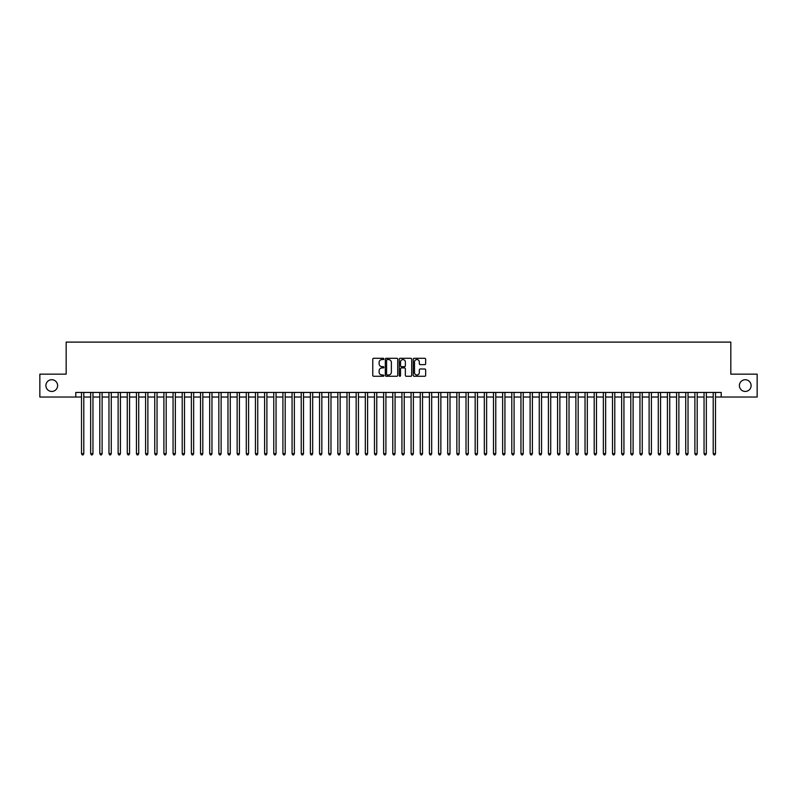 <?xml version="1.0" encoding="UTF-8"?>
<svg xmlns="http://www.w3.org/2000/svg" width="797" height="797" viewBox="0 0 797 797"><rect width="100%" height="100%" fill="white"/><g stroke="black" fill="none" stroke-linecap="round" stroke-linejoin="round"><path stroke-width="1.2" d="M383.855 358.919A0.628 0.628 0 0 0 383.227 358.291L373.673 358.291A0.897 0.897 0 0 0 372.777 359.198L372.777 375.367A0.897 0.897 0 0 0 373.673 376.264L383.227 376.264A0.628 0.628 0 0 0 383.855 375.636A0.628 0.628 0 0 0 383.227 375.008L381.992 375.008A2.879 2.879 0 0 1 379.113 372.129L379.113 370.784A2.879 2.879 0 0 1 381.992 367.915L383.227 367.915A0.628 0.628 0 0 0 383.855 367.278A0.628 0.628 0 0 0 383.227 366.65L381.992 366.65A2.879 2.879 0 0 1 379.113 363.781L379.113 362.426A2.879 2.879 0 0 1 381.992 359.557L383.227 359.557A0.628 0.628 0 0 0 383.855 358.919M739.387 385.589A5.858 5.858 0 0 0 745.245 391.447A5.858 5.858 0 0 0 751.103 385.589A5.858 5.858 0 0 0 745.245 379.731A5.858 5.858 0 0 0 739.387 385.589M45.897 385.589A5.858 5.858 0 0 0 51.755 391.447A5.858 5.858 0 0 0 57.613 385.589A5.858 5.858 0 0 0 51.755 379.731A5.858 5.858 0 0 0 45.897 385.589M424.761 364.627A0.897 0.897 0 0 0 425.658 363.731L425.658 359.198A0.897 0.897 0 0 0 424.761 358.291L414.161 358.291A0.897 0.897 0 0 0 413.264 359.198L413.264 375.367A0.897 0.897 0 0 0 414.161 376.264L424.761 376.264A0.897 0.897 0 0 0 425.658 375.367L425.658 369.888A0.897 0.897 0 0 0 424.761 368.991L420.228 368.991A0.897 0.897 0 0 0 419.322 369.888L419.322 372.607A2.401 2.401 0 0 1 416.921 375.008A2.401 2.401 0 0 1 414.52 372.607L414.52 361.958A2.401 2.401 0 0 1 416.921 359.557A2.401 2.401 0 0 1 419.322 361.958L419.322 363.731A0.897 0.897 0 0 0 420.228 364.627L424.761 364.627M75.785 397.036L39.85 397.036L39.85 374.152L66.171 374.152L66.171 342.102L730.829 342.102L730.829 374.152L757.15 374.152L757.15 397.036L721.215 397.036L721.215 392.453L75.785 392.453L75.785 397.036L81.503 397.036M397.713 359.198A0.897 0.897 0 0 0 396.816 358.291L386.206 358.291A0.897 0.897 0 0 0 385.31 359.198L385.31 375.367A0.897 0.897 0 0 0 386.206 376.264L396.816 376.264A0.897 0.897 0 0 0 397.713 375.367L397.713 359.198M400.184 358.291L410.794 358.291A0.897 0.897 0 0 1 411.69 359.198L411.69 375.367A0.897 0.897 0 0 1 410.794 376.264L406.251 376.264A0.897 0.897 0 0 1 405.354 375.367L405.354 368.812A0.897 0.897 0 0 0 404.458 367.915L401.439 367.915A0.897 0.897 0 0 0 400.542 368.812L400.542 375.636A0.628 0.628 0 0 1 399.915 376.264A0.628 0.628 0 0 1 399.287 375.636L399.287 359.198A0.897 0.897 0 0 1 400.184 358.291M83.795 397.036L90.659 397.036M92.95 397.036L99.814 397.036M102.106 397.036L108.97 397.036M111.261 397.036L118.125 397.036M120.417 397.036L127.281 397.036M129.572 397.036L136.436 397.036M138.728 397.036L145.592 397.036M147.883 397.036L154.748 397.036M157.039 397.036L163.903 397.036M166.194 397.036L173.059 397.036M175.35 397.036L182.214 397.036M184.496 397.036L191.37 397.036M193.651 397.036L200.525 397.036M202.807 397.036L209.681 397.036M211.962 397.036L218.836 397.036M221.118 397.036L227.982 397.036M230.273 397.036L237.137 397.036M239.429 397.036L246.293 397.036M248.584 397.036L255.448 397.036M257.74 397.036L264.604 397.036M266.895 397.036L273.76 397.036M276.051 397.036L282.915 397.036M285.206 397.036L292.071 397.036M294.362 397.036L301.226 397.036M303.518 397.036L310.382 397.036M312.673 397.036L319.537 397.036M321.829 397.036L328.693 397.036M330.984 397.036L337.848 397.036M340.14 397.036L347.004 397.036M349.295 397.036L356.159 397.036M358.451 397.036L365.315 397.036M367.606 397.036L374.47 397.036M376.752 397.036L383.626 397.036M385.907 397.036L392.782 397.036M395.063 397.036L401.937 397.036M404.218 397.036L411.093 397.036M413.374 397.036L420.248 397.036M422.53 397.036L429.394 397.036M431.685 397.036L438.549 397.036M440.841 397.036L447.705 397.036M449.996 397.036L456.86 397.036M459.152 397.036L466.016 397.036M468.307 397.036L475.171 397.036M477.463 397.036L484.327 397.036M486.618 397.036L493.482 397.036M495.774 397.036L502.638 397.036M504.929 397.036L511.794 397.036M514.085 397.036L520.949 397.036M523.24 397.036L530.105 397.036M532.396 397.036L539.26 397.036M541.552 397.036L548.416 397.036M550.707 397.036L557.571 397.036M559.863 397.036L566.727 397.036M569.018 397.036L575.882 397.036M578.164 397.036L585.038 397.036M587.319 397.036L594.193 397.036M596.475 397.036L603.349 397.036M605.63 397.036L612.504 397.036M614.786 397.036L621.65 397.036M623.941 397.036L630.806 397.036M633.097 397.036L639.961 397.036M642.252 397.036L649.117 397.036M651.408 397.036L658.272 397.036M660.564 397.036L667.428 397.036M669.719 397.036L676.583 397.036M678.875 397.036L685.739 397.036M688.03 397.036L694.894 397.036M697.186 397.036L704.05 397.036M706.341 397.036L713.205 397.036M715.497 397.036L721.215 397.036M387.203 359.557A0.628 0.628 0 0 0 386.575 360.184L386.575 374.381A0.628 0.628 0 0 0 387.203 375.008L388.508 375.008A2.879 2.879 0 0 0 391.377 372.129L391.377 362.426A2.879 2.879 0 0 0 388.508 359.557L387.203 359.557M405.354 361.997A2.401 2.401 0 0 0 402.943 359.596A2.401 2.401 0 0 0 400.542 361.997L400.542 365.753A0.897 0.897 0 0 0 401.439 366.65L404.458 366.65A0.897 0.897 0 0 0 405.354 365.753L405.354 361.997M83.795 392.453L83.795 453.702L81.503 453.702L81.503 392.453M83.795 453.702L83.107 454.898L82.191 454.898L81.503 453.702M92.95 392.453L92.95 453.702L90.659 453.702L90.659 392.453M92.95 453.702L92.263 454.898L91.346 454.898L90.659 453.702M102.106 392.453L102.106 453.702L99.814 453.702L99.814 392.453M102.106 453.702L101.418 454.898L100.502 454.898L99.814 453.702M111.261 392.453L111.261 453.702L108.97 453.702L108.97 392.453M111.261 453.702L110.574 454.898L109.657 454.898L108.97 453.702M120.417 392.453L120.417 453.702L118.125 453.702L118.125 392.453M120.417 453.702L119.729 454.898L118.813 454.898L118.125 453.702M129.572 392.453L129.572 453.702L127.281 453.702L127.281 392.453M129.572 453.702L128.885 454.898L127.968 454.898L127.281 453.702M138.728 392.453L138.728 453.702L136.436 453.702L136.436 392.453M138.728 453.702L138.04 454.898L137.124 454.898L136.436 453.702M147.883 392.453L147.883 453.702L145.592 453.702L145.592 392.453M147.883 453.702L147.196 454.898L146.279 454.898L145.592 453.702M157.039 392.453L157.039 453.702L154.748 453.702L154.748 392.453M157.039 453.702L156.351 454.898L155.435 454.898L154.748 453.702M166.194 392.453L166.194 453.702L163.903 453.702L163.903 392.453M166.194 453.702L165.507 454.898L164.59 454.898L163.903 453.702M175.35 392.453L175.35 453.702L173.059 453.702L173.059 392.453M175.35 453.702L174.663 454.898L173.746 454.898L173.059 453.702M184.496 392.453L184.496 453.702L182.214 453.702L182.214 392.453M184.496 453.702L183.818 454.898L182.902 454.898L182.214 453.702M193.651 392.453L193.651 453.702L191.37 453.702L191.37 392.453M193.651 453.702L192.964 454.898L192.057 454.898L191.37 453.702M202.807 392.453L202.807 453.702L200.525 453.702L200.525 392.453M202.807 453.702L202.119 454.898L201.213 454.898L200.525 453.702M211.962 392.453L211.962 453.702L209.681 453.702L209.681 392.453M211.962 453.702L211.275 454.898L210.368 454.898L209.681 453.702M221.118 392.453L221.118 453.702L218.836 453.702L218.836 392.453M221.118 453.702L220.43 454.898L219.514 454.898L218.836 453.702M230.273 392.453L230.273 453.702L227.982 453.702L227.982 392.453M230.273 453.702L229.586 454.898L228.669 454.898L227.982 453.702M239.429 392.453L239.429 453.702L237.137 453.702L237.137 392.453M239.429 453.702L238.741 454.898L237.825 454.898L237.137 453.702M248.584 392.453L248.584 453.702L246.293 453.702L246.293 392.453M248.584 453.702L247.897 454.898L246.98 454.898L246.293 453.702M257.74 392.453L257.74 453.702L255.448 453.702L255.448 392.453M257.74 453.702L257.052 454.898L256.136 454.898L255.448 453.702M266.895 392.453L266.895 453.702L264.604 453.702L264.604 392.453M266.895 453.702L266.208 454.898L265.291 454.898L264.604 453.702M276.051 392.453L276.051 453.702L273.76 453.702L273.76 392.453M276.051 453.702L275.363 454.898L274.447 454.898L273.76 453.702M285.206 392.453L285.206 453.702L282.915 453.702L282.915 392.453M285.206 453.702L284.519 454.898L283.602 454.898L282.915 453.702M294.362 392.453L294.362 453.702L292.071 453.702L292.071 392.453M294.362 453.702L293.675 454.898L292.758 454.898L292.071 453.702M303.518 392.453L303.518 453.702L301.226 453.702L301.226 392.453M303.518 453.702L302.83 454.898L301.914 454.898L301.226 453.702M312.673 392.453L312.673 453.702L310.382 453.702L310.382 392.453M312.673 453.702L311.986 454.898L311.069 454.898L310.382 453.702M321.829 392.453L321.829 453.702L319.537 453.702L319.537 392.453M321.829 453.702L321.141 454.898L320.225 454.898L319.537 453.702M330.984 392.453L330.984 453.702L328.693 453.702L328.693 392.453M330.984 453.702L330.297 454.898L329.38 454.898L328.693 453.702M340.14 392.453L340.14 453.702L337.848 453.702L337.848 392.453M340.14 453.702L339.452 454.898L338.536 454.898L337.848 453.702M349.295 392.453L349.295 453.702L347.004 453.702L347.004 392.453M349.295 453.702L348.608 454.898L347.691 454.898L347.004 453.702M358.451 392.453L358.451 453.702L356.159 453.702L356.159 392.453M358.451 453.702L357.763 454.898L356.847 454.898L356.159 453.702M367.606 392.453L367.606 453.702L365.315 453.702L365.315 392.453M367.606 453.702L366.919 454.898L366.002 454.898L365.315 453.702M376.752 392.453L376.752 453.702L374.47 453.702L374.47 392.453M376.752 453.702L376.074 454.898L375.158 454.898L374.47 453.702M385.907 392.453L385.907 453.702L383.626 453.702L383.626 392.453M385.907 453.702L385.23 454.898L384.313 454.898L383.626 453.702M395.063 392.453L395.063 453.702L392.782 453.702L392.782 392.453M395.063 453.702L394.376 454.898L393.469 454.898L392.782 453.702M404.218 392.453L404.218 453.702L401.937 453.702L401.937 392.453M404.218 453.702L403.531 454.898L402.624 454.898L401.937 453.702M413.374 392.453L413.374 453.702L411.093 453.702L411.093 392.453M413.374 453.702L412.687 454.898L411.77 454.898L411.093 453.702M422.53 392.453L422.53 453.702L420.248 453.702L420.248 392.453M422.53 453.702L421.842 454.898L420.926 454.898L420.248 453.702M431.685 392.453L431.685 453.702L429.394 453.702L429.394 392.453M431.685 453.702L430.998 454.898L430.081 454.898L429.394 453.702M440.841 392.453L440.841 453.702L438.549 453.702L438.549 392.453M440.841 453.702L440.153 454.898L439.237 454.898L438.549 453.702M449.996 392.453L449.996 453.702L447.705 453.702L447.705 392.453M449.996 453.702L449.309 454.898L448.392 454.898L447.705 453.702M459.152 392.453L459.152 453.702L456.86 453.702L456.86 392.453M459.152 453.702L458.464 454.898L457.548 454.898L456.86 453.702M468.307 392.453L468.307 453.702L466.016 453.702L466.016 392.453M468.307 453.702L467.62 454.898L466.703 454.898L466.016 453.702M477.463 392.453L477.463 453.702L475.171 453.702L475.171 392.453M477.463 453.702L476.775 454.898L475.859 454.898L475.171 453.702M486.618 392.453L486.618 453.702L484.327 453.702L484.327 392.453M486.618 453.702L485.931 454.898L485.014 454.898L484.327 453.702M495.774 392.453L495.774 453.702L493.482 453.702L493.482 392.453M495.774 453.702L495.086 454.898L494.17 454.898L493.482 453.702M504.929 392.453L504.929 453.702L502.638 453.702L502.638 392.453M504.929 453.702L504.242 454.898L503.325 454.898L502.638 453.702M514.085 392.453L514.085 453.702L511.794 453.702L511.794 392.453M514.085 453.702L513.398 454.898L512.481 454.898L511.794 453.702M523.24 392.453L523.24 453.702L520.949 453.702L520.949 392.453M523.24 453.702L522.553 454.898L521.636 454.898L520.949 453.702M532.396 392.453L532.396 453.702L530.105 453.702L530.105 392.453M532.396 453.702L531.709 454.898L530.792 454.898L530.105 453.702M541.552 392.453L541.552 453.702L539.26 453.702L539.26 392.453M541.552 453.702L540.864 454.898L539.948 454.898L539.26 453.702M550.707 392.453L550.707 453.702L548.416 453.702L548.416 392.453M550.707 453.702L550.02 454.898L549.103 454.898L548.416 453.702M559.863 392.453L559.863 453.702L557.571 453.702L557.571 392.453M559.863 453.702L559.175 454.898L558.259 454.898L557.571 453.702M569.018 392.453L569.018 453.702L566.727 453.702L566.727 392.453M569.018 453.702L568.331 454.898L567.414 454.898L566.727 453.702M578.164 392.453L578.164 453.702L575.882 453.702L575.882 392.453M578.164 453.702L577.486 454.898L576.57 454.898L575.882 453.702M587.319 392.453L587.319 453.702L585.038 453.702L585.038 392.453M587.319 453.702L586.632 454.898L585.725 454.898L585.038 453.702M596.475 392.453L596.475 453.702L594.193 453.702L594.193 392.453M596.475 453.702L595.787 454.898L594.881 454.898L594.193 453.702M605.63 392.453L605.63 453.702L603.349 453.702L603.349 392.453M605.63 453.702L604.943 454.898L604.036 454.898L603.349 453.702M614.786 392.453L614.786 453.702L612.504 453.702L612.504 392.453M614.786 453.702L614.098 454.898L613.182 454.898L612.504 453.702M623.941 392.453L623.941 453.702L621.65 453.702L621.65 392.453M623.941 453.702L623.254 454.898L622.337 454.898L621.65 453.702M633.097 392.453L633.097 453.702L630.806 453.702L630.806 392.453M633.097 453.702L632.41 454.898L631.493 454.898L630.806 453.702M642.252 392.453L642.252 453.702L639.961 453.702L639.961 392.453M642.252 453.702L641.565 454.898L640.649 454.898L639.961 453.702M651.408 392.453L651.408 453.702L649.117 453.702L649.117 392.453M651.408 453.702L650.721 454.898L649.804 454.898L649.117 453.702M660.564 392.453L660.564 453.702L658.272 453.702L658.272 392.453M660.564 453.702L659.876 454.898L658.96 454.898L658.272 453.702M669.719 392.453L669.719 453.702L667.428 453.702L667.428 392.453M669.719 453.702L669.032 454.898L668.115 454.898L667.428 453.702M678.875 392.453L678.875 453.702L676.583 453.702L676.583 392.453M678.875 453.702L678.187 454.898L677.271 454.898L676.583 453.702M688.03 392.453L688.03 453.702L685.739 453.702L685.739 392.453M688.03 453.702L687.343 454.898L686.426 454.898L685.739 453.702M697.186 392.453L697.186 453.702L694.894 453.702L694.894 392.453M697.186 453.702L696.498 454.898L695.582 454.898L694.894 453.702M706.341 392.453L706.341 453.702L704.05 453.702L704.05 392.453M706.341 453.702L705.654 454.898L704.737 454.898L704.05 453.702M715.497 392.453L715.497 453.702L713.205 453.702L713.205 392.453M715.497 453.702L714.809 454.898L713.893 454.898L713.205 453.702"/></g></svg>
